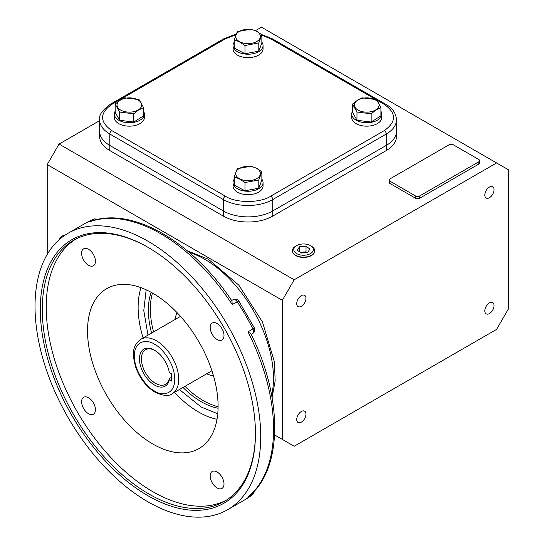 <?xml version="1.0" encoding="UTF-8"?>
<svg xmlns="http://www.w3.org/2000/svg" width="544" height="544" viewBox="0 0 544 544"><rect width="100%" height="100%" fill="white"/><g stroke="black" fill="none" stroke-linecap="round" stroke-linejoin="round"><path stroke-width="0.82" d="M239.306 178.575A12.349 7.133 0 0 0 256.775 178.575A12.349 7.133 0 0 0 256.775 168.49A12.349 7.133 0 0 0 239.306 168.49A12.349 7.133 0 0 0 239.306 178.575M239.142 178.758L244.977 182.546L258.794 179.982L261.861 171.795L256.938 168.484L251.11 166.165L237.293 168.728L234.226 176.916L239.142 178.758M234.226 176.916L234.226 185.157L244.977 190.788L258.794 188.224L261.861 180.037L261.861 171.795M258.794 179.982L258.794 188.224M244.977 182.546L244.977 190.788M233.029 182.594L233.029 186.014A15.008 8.663 0 0 0 242.298 194.024A15.008 8.663 0 0 0 258.658 192.141A15.008 8.663 0 0 0 263.051 186.014L263.051 182.594A15.008 8.663 180 0 1 258.658 188.72A15.008 8.663 180 0 1 242.298 190.604A15.008 8.663 180 0 1 233.029 182.594A15.008 8.663 180 0 1 234.226 179.207M261.861 179.207A15.008 8.663 180 0 1 263.051 182.594M311.433 246.167L310.474 245.616L311.433 246.167A11.132 6.426 180 0 1 314.69 250.845A11.132 6.426 180 0 1 307.714 256.673A11.132 6.426 180 0 1 295.691 255.258A11.132 6.426 180 0 1 292.434 250.845A11.132 6.426 180 0 1 295.691 246.167L296.65 245.616A9.772 5.644 180 0 1 310.474 245.616L310.474 245.616A9.772 5.644 180 0 1 310.474 253.592A9.772 5.644 180 0 1 296.65 253.592A9.772 5.644 180 0 1 296.65 245.616M307.489 252.559L309.951 249.118L306.027 246.167L299.635 246.65L297.167 250.09L301.097 253.048L307.489 252.559M307 252.593L306.027 251.865L306.027 246.167M299.635 246.65L299.635 251.947M306.027 251.865L300.125 252.314M59.561 239.36A11.132 6.426 60 0 1 61.751 236.252A11.132 6.426 60 0 1 64.07 235.817M114.349 114.07L114.349 117.49A15.008 8.663 -0 0 0 118.742 123.624A15.008 8.663 -0 0 0 135.102 125.501A15.008 8.663 -0 0 0 144.364 117.49L144.364 114.07A15.008 8.663 180 0 1 135.102 122.08A15.008 8.663 180 0 1 118.742 120.204A15.008 8.663 180 0 1 114.349 114.07A15.008 8.663 180 0 1 115.172 111.234M143.541 111.234A15.008 8.663 180 0 1 144.364 114.07M233.029 45.553L233.029 48.974A15.008 8.663 -0 0 0 242.298 56.977A15.008 8.663 -0 0 0 258.658 55.1A15.008 8.663 -0 0 0 263.051 48.974L263.051 45.553A15.008 8.663 180 0 1 258.658 51.68A15.008 8.663 180 0 1 242.298 53.557A15.008 8.663 180 0 1 233.029 45.553A15.008 8.663 180 0 1 234.226 42.16M261.861 42.16A15.008 8.663 180 0 1 263.051 45.553M351.716 114.07L351.716 117.49A15.008 8.663 0 0 0 356.116 123.624A15.008 8.663 0 0 0 372.47 125.501A15.008 8.663 0 0 0 381.738 117.49L381.738 114.07A15.008 8.663 180 0 1 372.47 122.08A15.008 8.663 180 0 1 356.116 120.204A15.008 8.663 180 0 1 351.716 114.07A15.008 8.663 180 0 1 352.546 111.234M380.909 111.234A15.008 8.663 180 0 1 381.738 114.07M120.625 99.967A12.349 7.133 -0 0 0 120.625 110.051A12.349 7.133 -0 0 0 138.088 110.051A12.349 7.133 -0 0 0 138.088 99.967A12.349 7.133 -0 0 0 120.625 99.967M120.462 99.96L115.172 104.06L119.612 112.037L133.79 113.812L138.251 110.235L143.541 107.603L139.101 99.627L124.923 97.852L120.462 99.96M115.172 104.06L115.172 112.302L119.612 120.278L133.79 122.046L143.541 115.845L143.541 107.603M133.79 113.812L133.79 122.046M119.612 112.037L119.612 120.278M256.775 31.443A12.349 7.133 0 0 0 239.306 31.443A12.349 7.133 0 0 0 239.306 41.528A12.349 7.133 0 0 0 256.775 41.528A12.349 7.133 0 0 0 256.775 31.443M256.938 31.436L251.11 29.118L237.293 31.681L234.226 39.868L239.142 41.711L244.977 45.499L258.794 42.935L261.861 34.748L256.938 31.436M234.226 39.868L234.226 48.11L244.977 53.74L258.794 51.177L261.861 42.99L261.861 34.748M258.794 51.177L258.794 42.935M244.977 45.499L244.977 53.74M375.462 110.051A12.349 7.133 0 0 0 375.462 99.967A12.349 7.133 0 0 0 357.993 99.967A12.349 7.133 0 0 0 357.993 110.051A12.349 7.133 0 0 0 375.462 110.051M375.625 110.235L380.909 107.603L376.475 99.627L362.29 97.852L357.83 99.96L352.546 104.06L356.98 112.037L371.164 113.812L375.625 110.235M352.546 104.06L352.546 112.302L356.98 120.278L371.164 122.046L380.909 115.845L380.909 107.603M356.98 120.278L356.98 112.037M371.164 113.812L371.164 122.046M292.454 251.437L292.434 250.845A11.132 6.426 0 0 0 292.427 251.015A11.132 6.426 0 0 0 295.691 255.558A11.132 6.426 0 0 0 307.822 256.952A11.132 6.426 0 0 0 314.69 251.015A11.132 6.426 0 0 0 314.684 250.866M489.43 187.054A6.528 3.767 -60 0 1 492.687 186.735A6.528 3.767 -60 0 1 493.687 191.964A6.528 3.767 -60 0 1 489.43 197.717A6.528 3.767 -60 0 1 486.166 198.036A6.528 3.767 -60 0 1 485.166 192.807A6.528 3.767 -60 0 1 489.43 187.054M489.43 302.892A6.528 3.767 -60 0 1 492.687 302.566A6.528 3.767 -60 0 1 493.687 307.795A6.528 3.767 -60 0 1 489.43 313.548A6.528 3.767 -60 0 1 486.166 313.868A6.528 3.767 -60 0 1 485.166 308.638A6.528 3.767 -60 0 1 489.43 302.892M301.342 411.482A6.528 3.767 -60 0 1 304.599 411.155A6.528 3.767 -60 0 1 305.599 416.384A6.528 3.767 -60 0 1 301.342 422.137A6.528 3.767 -60 0 1 298.078 422.464A6.528 3.767 -60 0 1 297.078 417.234A6.528 3.767 -60 0 1 301.342 411.482M301.342 295.65A6.528 3.767 -60 0 1 304.599 295.324A6.528 3.767 -60 0 1 305.599 300.553A6.528 3.767 -60 0 1 301.342 306.306A6.528 3.767 -60 0 1 298.078 306.626A6.528 3.767 -60 0 1 297.078 301.396A6.528 3.767 -60 0 1 301.342 295.65M294.182 446.25L496.584 329.392L508.436 308.876L508.436 169.782L496.584 162.942L294.182 279.8L282.329 300.322L282.329 439.409L294.182 446.25M274.604 434.948L282.329 439.409M64.294 235.661A11.132 6.426 -120 0 0 61.894 236.171A11.132 6.426 -120 0 0 61.764 236.246M47.219 254.442L47.219 164.58L282.329 300.322M294.182 279.8L59.065 144.058L47.219 164.58M496.584 162.942L261.467 27.2L255.442 30.682M99.593 120.659L59.065 144.058M109.813 150.559L109.813 145.425L223.36 210.977A34.904 20.155 0 0 0 272.728 210.977L386.267 145.425A34.904 20.155 0 0 0 396.494 131.172L396.494 136.306A34.904 20.155 180 0 1 386.267 150.559L272.728 216.111A34.904 20.155 180 0 1 223.36 216.111L109.813 150.559A34.904 20.155 180 0 1 99.593 136.306L99.593 131.172A34.904 20.155 0 0 0 109.813 145.425A34.904 20.155 180 0 1 99.593 131.172L99.593 119.775A34.904 20.155 0 0 0 109.813 134.021A2.795 1.612 -60 0 1 111.792 130.601L225.332 196.16C235.64 203.238 260.447 203.238 270.749 196.16L384.295 130.601C396.556 121.863 396.556 113.125 384.295 104.38L376.856 100.089M479.631 160.664L479.631 162.942A2.795 1.612 180 0 1 478.815 164.084L419.574 198.281A2.795 1.612 180 0 1 415.623 198.281L389.953 183.464A2.795 1.612 180 0 1 389.137 182.322L389.137 180.044A2.795 1.612 180 0 1 389.953 178.901L449.194 144.704A2.795 1.612 180 0 1 453.145 144.704L478.815 159.521A2.795 1.612 180 0 1 479.631 160.664A2.795 1.612 180 0 1 478.815 161.799L419.574 196.003A2.795 1.612 180 0 1 415.623 196.003L389.953 181.186A2.795 1.612 180 0 1 389.137 180.044M272.728 216.111L272.728 210.977A34.904 20.155 180 0 1 223.36 210.977L223.36 216.111M384.295 130.601A2.795 1.612 60 0 1 386.267 134.021A34.904 20.155 0 0 0 396.494 119.775L396.494 131.172A34.904 20.155 180 0 1 386.267 145.425L386.267 150.559M235.851 34.782L225.332 38.828L111.792 104.38C99.525 113.125 99.525 121.863 111.792 130.601M375.571 99.341L270.749 38.828L261.861 35.204M225.332 196.16A2.795 1.612 120 0 0 223.36 199.58L109.813 134.021L109.813 145.425L223.36 210.977L223.36 199.58A34.904 20.155 0 0 0 272.728 199.58L386.267 134.021L386.267 145.425L272.728 210.977L272.728 199.58A2.795 1.612 60 0 0 270.749 196.16M154.544 385.057A21.345 12.322 60 0 1 139.448 358.911A21.345 12.322 60 0 1 154.544 350.2L154.544 350.2A21.345 12.322 60 0 1 169.306 372.531L171.557 373.83L171.557 381.072L169.306 379.773A21.345 12.322 60 0 1 154.544 385.057M155.04 350.499A19.951 11.519 -120 0 0 145.554 349.778A19.951 11.519 -120 0 0 142.494 365.765A19.951 11.519 -120 0 0 155.53 383.343A19.951 11.519 -120 0 0 165.505 384.336A19.951 11.519 -120 0 0 169.279 378.617L169.306 379.773M171.557 377.305L169.279 378.617M179.418 389.538L201.192 407.055L217.756 413.8M152.816 293.243A92.324 53.305 -120 0 0 110.255 286.892A92.324 53.305 -120 0 0 91.603 359.489A92.324 53.305 -120 0 0 152.816 444.006A92.324 53.305 -120 0 0 202.314 446.345A92.324 53.305 -120 0 0 212.146 371.43A92.324 53.305 -120 0 0 152.816 293.243M226.175 500.256A150.729 87.026 60 0 1 152.816 491.694A150.729 87.026 60 0 1 54.883 360.672A150.729 87.026 60 0 1 75.5 239.272M255.449 433.01A150.729 87.026 60 0 1 224.23 501.439A150.729 87.026 60 0 1 148.866 493.979A150.729 87.026 60 0 1 50.395 361.148A150.729 87.026 60 0 1 73.501 240.366A150.729 87.026 60 0 1 148.376 247.547M217.097 471.981A9.772 5.644 -120 0 0 212.208 471.498A9.772 5.644 -120 0 0 210.712 479.332A9.772 5.644 -120 0 0 217.097 487.948A9.772 5.644 -120 0 0 221.986 488.43A9.772 5.644 -120 0 0 223.482 480.597A9.772 5.644 -120 0 0 217.097 471.981M88.529 397.759A9.772 5.644 -120 0 0 83.647 397.276A9.772 5.644 -120 0 0 82.144 405.103A9.772 5.644 -120 0 0 88.529 413.719A9.772 5.644 -120 0 0 93.418 414.202A9.772 5.644 -120 0 0 94.914 406.368A9.772 5.644 -120 0 0 88.529 397.759M88.529 249.302A9.772 5.644 -120 0 0 83.647 248.819A9.772 5.644 -120 0 0 82.144 256.652A9.772 5.644 -120 0 0 88.529 265.261A9.772 5.644 -120 0 0 93.418 265.751A9.772 5.644 -120 0 0 94.914 257.917A9.772 5.644 -120 0 0 88.529 249.302M217.097 323.53A9.772 5.644 -120 0 0 212.208 323.048A9.772 5.644 -120 0 0 210.712 330.874A9.772 5.644 -120 0 0 217.097 339.49A9.772 5.644 -120 0 0 221.986 339.973A9.772 5.644 -120 0 0 223.482 332.139A9.772 5.644 -120 0 0 217.097 323.53M147.88 495.686A152.13 87.829 60 0 1 40.304 309.366A152.13 87.829 60 0 1 147.88 247.262L147.88 247.262A152.13 87.829 60 0 1 255.449 433.582A152.13 87.829 60 0 1 147.88 495.686M152.497 293.06A74.705 43.132 -120 0 0 153.571 331.908M184.987 386.322A74.705 43.132 -120 0 0 203.17 400.547A74.705 43.132 -120 0 0 218.096 406.681M151.144 292.298A74.705 43.132 -120 0 0 151.599 333.05M183.015 387.464A74.705 43.132 -120 0 0 201.192 401.69A74.705 43.132 -120 0 0 218.076 408.231M147.88 241.162A159.596 92.147 60 0 1 252.137 381.8A159.596 92.147 60 0 1 227.678 509.687A159.596 92.147 60 0 1 147.88 501.786A159.596 92.147 60 0 1 43.615 361.148A159.596 92.147 60 0 1 68.075 233.26A159.596 92.147 60 0 1 147.88 241.162M253.586 491.898A4.189 2.421 60 0 1 252.946 494.197A159.596 92.147 60 0 1 245.446 499.433L253.334 493.932A4.189 3.407 -129.8 0 1 252.946 494.197L248.01 497.046A159.596 92.147 -120 0 0 248.01 331.874L254.395 327.984L238.796 300.968L232.234 304.558L231.962 300.968C192.399 241.223 131.084 205.775 89.971 221.639L94.126 219.123A4.189 2.421 60 0 1 96.002 219.429A4.189 2.421 60 0 1 96.438 219.715M251.212 334.383L252.749 333.499A4.189 2.421 60 0 0 252.946 329.025A159.596 92.147 60 0 0 237.17 301.702A4.189 2.421 60 0 0 235.294 299.846A4.189 2.421 60 0 0 233.199 299.642L231.662 300.526M176.977 312.548A39.794 22.977 -120 0 0 175.25 319.396M206.666 373.81A39.794 22.977 -120 0 0 213.459 375.734M146.159 289.796L143.779 310.542L148.002 335.124M248.01 331.874L250.974 333.907C282.934 398.038 282.975 468.867 248.683 496.543L248.01 497.046M389.953 183.464L389.953 181.186M415.623 198.281L415.623 196.003M419.574 198.281L419.574 196.003M478.815 164.084L478.815 161.799M111.792 104.38A2.795 1.612 -120 0 0 110.391 104.244C102.224 110.221 98.62 115.396 99.593 119.775M225.332 38.828A2.795 1.612 -120 0 0 223.938 38.692L110.391 104.244M270.749 38.828A2.795 1.612 -60 0 1 272.15 38.692L261.555 34.517M384.295 104.38A2.795 1.612 -60 0 1 385.689 104.244L272.15 38.692M154.544 391C148.621 388.518 134.579 373.402 134.3 355.939C134.579 338.803 148.621 339.898 154.544 344.257C160.46 346.732 174.508 361.855 174.78 379.311C174.508 396.454 160.46 395.352 154.544 391M180.513 316.356L140.808 339.279A31.416 18.136 60 0 1 156.516 340.836A31.416 18.136 60 0 1 177.038 368.519A31.416 18.136 60 0 1 172.224 393.693L211.929 370.77M174.522 392.367A85.442 49.334 -120 0 0 198.546 411.985A85.442 49.334 -120 0 0 217.022 419.308M271.667 395.284A97.145 56.086 -120 0 0 204.782 259.304A97.145 56.086 -120 0 0 189.156 252.362M141.025 287.674A85.442 49.334 -120 0 0 143.106 337.953M232.234 304.558A159.596 92.147 -120 0 0 160.711 233.75A159.596 92.147 -120 0 0 89.189 221.972M94.126 219.123A4.189 3.407 -110.2 0 1 94.554 218.919L85.85 222.999A159.596 92.147 60 0 1 94.126 219.123M314.663 251.437L314.69 250.845M62.268 235.98L61.751 236.252M223.938 38.692L236.11 34.143M396.494 119.775C395.923 112.996 392.319 107.814 385.689 104.244M140.808 339.279C130.948 346.848 132.804 356.082 135.755 367.356C139.869 378.495 146.322 386.804 155.122 392.278C163.384 395.971 169.082 396.447 172.224 393.693M187.286 250.784L208.345 259.209L238.836 285.165L262.432 321.885L274.434 361.964L275.155 380.807L272.102 397.684M227.678 509.687L245.446 499.433M68.075 233.26L85.85 222.999M253.334 493.932L254.837 490.525M98.253 219.32L94.554 218.919M233.199 299.642C235.457 298.622 237.32 299.071 238.796 300.968M252.749 333.499C254.755 332.051 255.306 330.215 254.395 327.984"/></g></svg>
